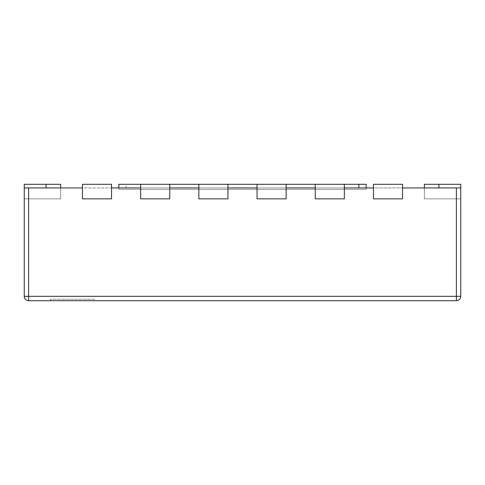 <?xml version="1.0" encoding="UTF-8"?>
<svg xmlns="http://www.w3.org/2000/svg" width="485" height="485" viewBox="0 0 485 485"><rect width="100%" height="100%" fill="white"/><g stroke="black" fill="none" stroke-linecap="round" stroke-linejoin="round"><path stroke-width="0.36" stroke-dasharray="2.42 1.82" d="M94.09 299.245L50.44 299.245L50.44 300.7L94.09 300.7L50.44 300.7L94.09 300.7L50.44 300.7L50.44 299.245L94.09 299.245L94.09 300.7L94.09 299.245L50.44 299.245L94.09 299.245M366.175 187.938L366.175 189.392L358.858 189.392L366.175 189.392L366.175 187.938L358.858 187.938L366.175 187.938L366.175 189.392L366.175 184.3L126.142 184.3L126.142 189.392L118.825 189.392L366.175 189.392L118.825 189.392L358.858 189.392L126.142 189.392L126.142 187.938L118.825 187.938L118.825 189.392L118.825 187.938L456.385 187.938L456.385 296.335L28.615 296.335L28.615 187.938L169.75 187.938L140.65 187.938L140.65 198.85L140.65 187.938L140.65 198.85L169.75 198.85L140.65 198.85L169.75 198.85L169.75 187.938L358.858 187.938L126.142 187.938M126.142 184.3L118.825 184.3L118.825 187.938M140.65 184.3L140.65 198.85L140.65 184.3L140.65 198.85L169.75 198.85L169.75 184.3L169.75 198.85L169.75 184.3L140.65 184.3L169.75 184.3L140.65 184.3L169.75 184.3L169.75 198.85L140.65 198.85L169.75 198.85L169.75 187.938M198.85 184.3L227.95 184.3L227.95 198.85L198.85 198.85L198.85 187.938L227.95 187.938L227.95 198.85L227.95 187.938L227.95 198.85L198.85 198.85L198.85 187.938L198.85 198.85L227.95 198.85L198.85 198.85L227.95 198.85L227.95 184.3L198.85 184.3L198.85 198.85L227.95 198.85L227.95 184.3L198.85 184.3L198.85 198.85L198.85 184.3L227.95 184.3M257.05 184.3L286.15 184.3L286.15 198.85L257.05 198.85L257.05 187.938L286.15 187.938L286.15 198.85L286.15 187.938L286.15 198.85L257.05 198.85L257.05 187.938L257.05 198.85L286.15 198.85L257.05 198.85L286.15 198.85L286.15 184.3L257.05 184.3L257.05 198.85L286.15 198.85L286.15 184.3L257.05 184.3L257.05 198.85L257.05 184.3L286.15 184.3M315.25 184.3L344.35 184.3L344.35 198.85L315.25 198.85L315.25 187.938L344.35 187.938L344.35 198.85L344.35 187.938L344.35 198.85L315.25 198.85L315.25 187.938L315.25 198.85L344.35 198.85L315.25 198.85L344.35 198.85L344.35 184.3L315.25 184.3L315.25 198.85L344.35 198.85L344.35 184.3L315.25 184.3L315.25 198.85L315.25 184.3L344.35 184.3M28.615 187.938L24.25 187.938L24.25 198.85L24.25 187.938L24.25 198.85L24.25 187.938L24.25 198.85L24.25 187.938L24.25 198.85L24.25 187.938L24.25 198.85L24.25 187.938L24.25 198.85L24.25 187.938L24.25 198.85L24.25 187.938L24.25 198.85L24.25 187.938L24.25 198.85L24.25 187.938L24.25 198.85L24.25 187.938L24.25 198.85L24.25 187.938L24.25 198.85L24.25 187.938L24.25 198.85L60.625 198.85L24.25 198.85L24.25 184.3L24.25 198.85L46.075 198.85L24.25 198.85L24.25 184.3L24.25 198.85L24.25 187.938L60.625 187.938L46.075 187.938L60.625 187.938L60.625 198.85L24.25 198.85L24.25 184.3L24.25 198.85L60.625 198.85L24.25 198.85L24.25 184.3L24.25 198.85L60.625 198.85L60.625 184.3L60.625 198.85L24.25 198.85L24.25 184.3L24.25 198.85L60.625 198.85L24.25 198.85L24.25 184.3L24.25 198.85L60.625 198.85L60.625 184.3L60.625 198.85L24.25 198.85L24.25 184.3L24.25 198.85L60.625 198.85L24.25 198.85L24.25 184.3L24.25 198.85L60.625 198.85L60.625 184.3L60.625 198.85L24.25 198.85L24.25 184.3L24.25 198.85L60.625 198.85L24.25 198.85L60.625 198.85L60.625 184.3L60.625 198.85L24.25 198.85L60.625 198.85L24.25 198.85L60.625 198.85L24.25 198.85L60.625 198.85L24.25 198.85L60.625 198.85L24.25 198.85L60.625 198.85L24.25 198.85L60.625 198.85L24.25 198.85L60.625 198.85L24.25 198.85L60.625 198.85L24.25 198.85L60.625 198.85L24.25 198.85L60.625 198.85L24.25 198.85L60.625 198.85L24.25 198.85L60.625 198.85L24.25 198.85L24.25 184.3L24.25 198.85L24.25 184.3L24.25 198.85L24.25 184.3L24.25 198.85L24.25 184.3L24.25 198.85L60.625 198.85L60.625 184.3L24.25 184.3L46.075 184.3L24.25 184.3L24.25 198.85L60.625 198.85L60.625 184.3L60.625 198.85L60.625 184.3L24.25 184.3L60.625 184.3L24.25 184.3L60.625 184.3L24.25 184.3L60.625 184.3L24.25 184.3L60.625 184.3L24.25 184.3L60.625 184.3L24.25 184.3L60.625 184.3L24.25 184.3L60.625 184.3L24.25 184.3L60.625 184.3L24.25 184.3L60.625 184.3L24.25 184.3L60.625 184.3L24.25 184.3L60.625 184.3L24.25 184.3L60.625 184.3L46.075 184.3L60.625 184.3L60.625 198.85L24.25 198.85L60.625 198.85L24.25 198.85L60.625 198.85L24.25 198.85L60.625 198.85L24.25 198.85L46.075 198.85L24.25 198.85L24.25 187.938L24.25 296.335L28.615 296.335L28.615 300.7L456.385 300.7A4.365 4.365 0 0 0 460.75 296.335L460.75 187.938L424.375 187.938L456.385 187.938M424.375 187.938L424.375 198.85L424.375 184.3L424.375 198.85L424.375 184.3L424.375 198.85L424.375 184.3L424.375 198.85L424.375 184.3L424.375 198.85L424.375 184.3L424.375 198.85L424.375 184.3L424.375 198.85L460.75 198.85L424.375 198.85L460.75 198.85L424.375 198.85L460.75 198.85L424.375 198.85L460.75 198.85L424.375 198.85L460.75 198.85L424.375 198.85L460.75 198.85L424.375 198.85L460.75 198.85L424.375 198.85L460.75 198.85L424.375 198.85L460.75 198.85L424.375 198.85L460.75 198.85L424.375 198.85L424.375 184.3L460.75 184.3L460.75 198.85L460.75 184.3L460.75 198.85L460.75 184.3L460.75 198.85L460.75 184.3L460.75 198.85L460.75 184.3L460.75 198.85L460.75 184.3L460.75 198.85L460.75 184.3L460.75 198.85L460.75 184.3L460.75 198.85L460.75 184.3L460.75 198.85L460.75 184.3L460.75 198.85L424.375 198.85L460.75 198.85L460.75 184.3L460.75 198.85L460.75 184.3L460.75 198.85L460.75 184.3L460.75 198.85L460.75 184.3L424.375 184.3L460.75 184.3L424.375 184.3L460.75 184.3L424.375 184.3L460.75 184.3L424.375 184.3L460.75 184.3L424.375 184.3L460.75 184.3L424.375 184.3L460.75 184.3L424.375 184.3L460.75 184.3L424.375 184.3L460.75 184.3L424.375 184.3L460.75 184.3L424.375 184.3L460.75 184.3L424.375 184.3L460.75 184.3L424.375 184.3L460.75 184.3L438.925 184.3L460.75 184.3L460.75 198.85L424.375 198.85L438.925 198.85L424.375 198.85L438.925 198.85L424.375 198.85L438.925 198.85L424.375 198.85L438.925 198.85L424.375 198.85L424.375 187.938L438.925 187.938L424.375 187.938L424.375 198.85L460.75 198.85L424.375 198.85L424.375 187.938L424.375 198.85L460.75 198.85L424.375 198.85L460.75 198.85L424.375 198.85L424.375 187.938L424.375 198.85L460.75 198.85L424.375 198.85L460.75 198.85L424.375 198.85L424.375 187.938L424.375 198.85L460.75 198.85L424.375 198.85L460.75 198.85L424.375 198.85L424.375 187.938L424.375 198.85L460.75 198.85L460.75 187.938M373.45 198.85L373.45 187.938L402.55 187.938L402.55 198.85L373.45 198.85L373.45 187.938L373.45 198.85L402.55 198.85L402.55 187.938L402.55 198.85L373.45 198.85L402.55 198.85L373.45 198.85L402.55 198.85L402.55 184.3L373.45 184.3L373.45 198.85L373.45 184.3L402.55 184.3L402.55 198.85L402.55 184.3L373.45 184.3L373.45 198.85M82.45 198.85L82.45 187.938L111.55 187.938L111.55 198.85L82.45 198.85L82.45 187.938L82.45 198.85L111.55 198.85L111.55 187.938L111.55 198.85L82.45 198.85L111.55 198.85L82.45 198.85L111.55 198.85L111.55 184.3L82.45 184.3L82.45 198.85M60.625 187.938L60.625 198.85L60.625 187.938L60.625 198.85L60.625 187.938L60.625 198.85L60.625 187.938L60.625 198.85L60.625 187.938L60.625 198.85L60.625 187.938L60.625 198.85L60.625 187.938L60.625 198.85L60.625 187.938L24.25 187.938M28.615 300.7A4.365 4.365 0 0 1 24.25 296.335A4.365 4.365 0 0 0 28.615 300.7M111.55 184.3L111.55 198.85L111.55 184.3L82.45 184.3L111.55 184.3M358.858 187.938L358.858 184.3M46.075 184.3L46.075 187.938M438.925 184.3L438.925 187.938M460.75 296.335A4.365 4.365 0 0 1 456.385 300.7L456.385 296.335L460.75 296.335"/><path stroke-width="0.73" d="M140.65 184.3L169.75 184.3L169.75 198.85L140.65 198.85L140.65 184.3L118.825 184.3L118.825 187.938M169.75 184.3L198.85 184.3L198.85 198.85L227.95 198.85L227.95 187.938L257.05 187.938L257.05 198.85L286.15 198.85L286.15 187.938L315.25 187.938L315.25 198.85L344.35 198.85L344.35 187.938L373.45 187.938L373.45 198.85L402.55 198.85L402.55 187.938L460.75 187.938L460.75 296.335A4.365 4.365 0 0 1 456.385 300.7L28.615 300.7A4.365 4.365 0 0 1 24.25 296.335L24.25 187.938L28.615 187.938L28.615 296.335L456.385 296.335L456.385 187.938M198.85 184.3L257.05 184.3L257.05 198.85L286.15 198.85L286.15 184.3L315.25 184.3L315.25 198.85L344.35 198.85L344.35 184.3L366.175 184.3L366.175 187.938M227.95 184.3L227.95 198.85L198.85 198.85L198.85 187.938L169.75 187.938L169.75 198.85L140.65 198.85L140.65 187.938L111.55 187.938L111.55 198.85L82.45 198.85L82.45 187.938L28.615 187.938M111.55 184.3L111.55 198.85L82.45 198.85L82.45 184.3L111.55 184.3M257.05 184.3L286.15 184.3M315.25 184.3L344.35 184.3M402.55 184.3L402.55 198.85L373.45 198.85L373.45 184.3L402.55 184.3M24.25 187.938L24.25 184.3L60.625 184.3L60.625 187.938M424.375 187.938L424.375 184.3L460.75 184.3L460.75 187.938M358.858 184.3L358.858 187.938M28.615 300.7L28.615 296.335L24.25 296.335M460.75 296.335L456.385 296.335L456.385 300.7M46.075 184.3L46.075 187.938M438.925 184.3L438.925 187.938"/></g></svg>
